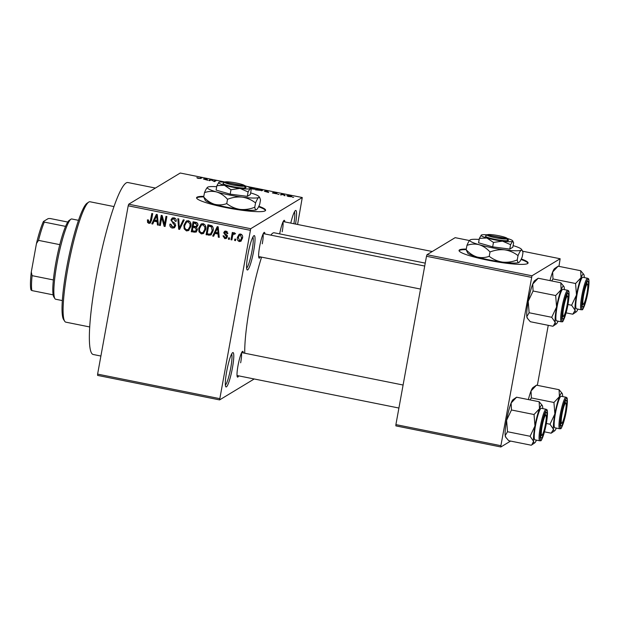 <?xml version="1.0" encoding="UTF-8"?>
<svg xmlns="http://www.w3.org/2000/svg" width="620" height="620" viewBox="0 0 620 620"><rect width="100%" height="100%" fill="white"/><g stroke="black" fill="none" stroke-linecap="round" stroke-linejoin="round"><path stroke-width="0.93" d="M253.665 251.061A17.546 2.488 -78.6 0 1 247.031 269.747A17.546 2.488 -78.6 0 1 247.938 254.526A17.546 2.488 -78.6 0 1 253.874 235.701A17.546 2.488 -78.6 0 1 253.665 251.061M246.636 268.127A16.081 2.279 101.4 0 0 252.007 250.922A16.081 2.279 101.4 0 0 252.883 237.042M232.407 368.04A17.546 2.488 -78.6 0 1 225.773 386.717A17.546 2.488 -78.6 0 1 226.68 371.504A17.546 2.488 -78.6 0 1 232.616 352.679A17.546 2.488 -78.6 0 1 232.407 368.04M225.378 385.105A16.081 2.279 101.4 0 0 230.749 367.892A16.081 2.279 101.4 0 0 231.624 354.02M203.81 196.346A35.084 4.48 10.3 0 0 196.571 197.733A35.084 4.48 10.3 0 0 225.362 207.475A35.084 4.48 10.3 0 0 265.608 210.281A35.084 4.48 10.3 0 0 258.819 206.251M265.484 210.552A35.084 4.48 10.3 0 0 258.563 206.77M238.708 375.86A13.16 1.868 -78.6 0 1 237.351 376.945A13.16 1.868 -78.6 0 1 238.026 365.529A13.16 1.868 -78.6 0 1 242.474 351.408A13.16 1.868 -78.6 0 1 243.311 352.927M260.33 256.889A13.16 1.868 -78.6 0 1 258.966 257.966A13.16 1.868 -78.6 0 1 259.648 246.551A13.16 1.868 -78.6 0 1 264.097 232.438A13.16 1.868 -78.6 0 1 264.934 233.957M100.897 356.043L93.279 354.508A87.715 12.439 -78.6 0 1 96.224 277.179A87.715 12.439 -78.6 0 1 127.821 182.52L155.403 188.061M244.745 353.214A67.247 9.533 -78.6 0 1 249.961 305.358A67.247 9.533 -78.6 0 1 261.57 257.137M270.847 235.143A67.247 9.533 -78.6 0 1 274.179 232.787L425.243 263.128M466.279 249.062A35.084 4.48 10.3 0 0 459.04 250.449A35.084 4.48 10.3 0 0 487.839 260.191A35.084 4.48 10.3 0 0 528.085 262.996A35.084 4.48 10.3 0 0 521.288 258.966M527.961 263.267A35.084 4.48 10.3 0 0 521.04 259.486M285.138 195.633L283.999 195.595L285.138 195.633M281.922 194.672L280.387 194.866L281.604 194.138L284.394 194.734L281.922 194.672M278.946 194.386L277.806 194.355L278.946 194.386M276.76 193.843L272.374 192.959L275.822 193.68L273.025 192.673L275.404 192.874L277.148 193.502L273.947 192.843L276.807 193.789M264.298 191.239L267.437 190.921L268.646 192.51L264.298 191.239M249.535 187.519L252.417 187.891C254.781 188.449 255.657 188.86 255.037 189.108L250.697 188.922M197.718 177.847L199.555 178.397L201.058 177.591L201.957 177.769L200.826 178.459L198.222 178.382L196.788 177.677L197.718 177.847L197.586 178.242M297.585 224.471L302.265 197.532L250.713 228.718L219.604 399.908L97.596 375.402L97.611 374.116L219.627 398.621M302.265 197.532L247.016 186.434M224.99 182.009L180.25 173.026L128.704 204.213L250.713 228.718M203.422 179.01L206.561 178.692L207.77 180.288L203.422 179.01M211.04 179.862L209.707 180.676L208.801 180.49L210.475 179.482L213.908 181.249L215.249 180.443L216.147 180.621L214.474 181.629L211.04 179.862M220.325 182.001L223.254 182.032M221.782 181.947L221.169 181.954M262.399 190.58L255.494 189.867L257.161 188.86L262.547 190.402M291.842 196.672L288.68 196.555L286.797 195.664L289.943 195.796L291.942 196.555M293.647 197.338L292.508 197.307L293.647 197.338M254.208 378.975L219.604 399.908M235.763 239.219L235.499 240.645L234.6 240.459L234.856 239.033L235.763 239.219M232.578 236.15L231.888 239.917L230.989 239.738L232.306 232.477L233.213 232.655L233.004 233.817L234.313 232.74L235.096 233.306L234.654 234.29L234.027 234.027L233.012 234.701L232.578 236.15M233.787 232.841L234.313 232.74M235.608 233.709L234.98 233.453L233.012 234.701M229.571 237.972L229.315 239.397L228.408 239.219L228.672 237.793L229.571 237.972M227.393 236.716L226.339 238.406L224.781 238.623L223.006 235.848L223.929 235.902L225.037 237.6L225.951 237.491L226.455 236.716L223.704 232.756L224.642 231.283L226.114 231.097L227.827 233.593L226.904 233.538L225.959 232.136L224.634 232.794L227.393 236.716M225.967 231.647L224.634 232.794M214.946 233.422L213.621 236.251L212.676 236.057L217.233 226.626L218.186 226.812L219.255 237.383L218.31 237.189L218.07 234.05L214.946 233.422L215.899 232.841L218.852 233.438M201.299 233.911L198.989 231.818L198.726 228.214L201.081 224.029L203.166 223.665C205.522 224.812 206.367 226.757 205.708 229.493L203.352 233.562L201.299 233.911L202.252 233.329L200.5 232.237M186.465 230.927L184.163 228.842L183.892 225.238L186.248 221.046L188.333 220.681C190.689 221.836 191.534 223.781 190.883 226.517L188.519 230.586L186.465 230.927L187.418 230.353L185.667 229.261M148.823 223.371L147.537 222.379L147.436 219.86L148.366 219.914L149.079 222.208L150.187 221.65L151.807 213.481L152.706 213.66L151.474 220.441L150.133 223.177L148.823 223.371L149.776 222.789L148.49 221.805L147.537 222.379M149.079 222.208L151.141 221.077L152.621 213.644M250.217 230.291L128.201 205.786L97.611 374.116M154.062 221.193L152.745 224.022L151.792 223.828L156.356 214.396L157.309 214.59L158.371 225.153L157.426 224.959L157.185 221.821L154.062 221.193L155.016 220.619L157.976 221.208M161.758 217.55L160.309 225.54L159.402 225.362L161.223 215.373L162.184 215.566L164.54 224.339L165.99 216.333L166.896 216.512L165.083 226.501L164.114 226.308L161.758 217.55L162.579 217.054M175.646 225.75L174.321 227.811L172.306 228.083C170.392 227.478 169.593 226.153 169.927 224.115L170.849 224.161L172.593 226.935L173.98 226.757L174.739 225.587L170.934 220.022L172.182 218.062L174.003 217.806C175.724 218.333 176.452 219.511 176.181 221.332L175.251 221.286L173.817 218.976L172.554 219.124L171.833 220.24L171.934 221.317L174.708 223.099L175.646 225.75M184.218 219.992L179.567 229.408L178.684 229.229L177.824 218.705L178.762 218.899L179.288 228.144L183.272 219.806L184.218 219.992M197.338 229.942L196.021 232.136L191.262 231.756L193.076 221.774L195.881 222.332C197.447 222.72 198.121 223.719 197.912 225.347L196.555 227.246L197.338 229.942M213.078 230.904L210.885 235.026L206.096 234.74L207.909 224.75L211.838 225.726C213.21 227.16 213.629 228.888 213.078 230.904M242.498 238.204L240.839 241.273L239.281 241.537C237.545 240.707 236.933 239.281 237.452 237.274L239.103 234.283L240.653 234.019C242.374 234.825 242.994 236.22 242.498 238.204M510.609 441.076L500.867 446.974L395.878 425.886L395.901 424.607L500.89 445.687L500.867 446.974M469.479 240.544L455.15 237.662L426.986 254.704L531.976 275.784L500.89 445.687M531.48 277.357L426.49 256.269L395.901 424.607M558.969 266.368L560.139 258.749L531.976 275.784M560.139 258.749L522.629 251.216M548.25 325.322L537.346 385.338M426.49 256.269L426.986 254.704M466.178 249.628A35.084 4.48 10.3 0 0 459.064 250.751M128.201 205.786L128.704 204.213M290.78 223.107A17.546 2.488 -78.6 0 1 295.399 210.575A17.546 2.488 -78.6 0 1 295.523 224.06M279.667 233.895A13.16 1.868 -78.6 0 1 283.999 220.394A13.16 1.868 -78.6 0 1 284.844 221.913M262.283 243.815A11.695 1.659 101.4 0 0 263.043 234.065M282.193 231.772A11.695 1.659 101.4 0 0 282.953 222.03M240.661 362.785A11.695 1.659 101.4 0 0 241.428 353.044M293.888 223.735A16.081 2.279 101.4 0 0 294.407 211.916M203.701 196.912A35.084 4.48 10.3 0 0 196.594 198.036M148.281 220.844L148.304 219.914M150.032 221.635L151.141 221.077M150.583 222.797L149.776 222.789M153.07 223.316L151.792 223.828M152.752 223.254L156.976 214.52M158.302 224.432L157.426 224.959M157.992 221.34L157.185 221.821M155.953 217.349L154.582 220.092L157.093 220.596L156.713 215.543L155.953 217.349M157.364 215.148L156.713 215.543M157.868 220.123L157.093 220.596M160.441 224.797L159.402 225.362M160.363 224.781L162.037 215.535M166.811 216.496L165.494 223.758L164.54 224.339M165.215 225.758L164.114 226.308M165.067 225.726L164.672 224.254M174.763 227.463L172.306 228.083M173.259 227.509L171.167 225.982M170.826 224.789L170.81 224.161M173.98 226.757L174.933 226.184L175.692 225.013L174.739 225.587M175.065 223.425L172.724 221.999M171.841 220.208L171.887 219.449L170.934 220.022M171.887 219.449L172.685 217.837M176.235 220.704L175.251 221.286M175.7 218.837L174.77 218.403L173.817 218.976M174.77 218.403L172.554 219.124M179.916 228.71L178.684 229.229M179.645 228.656L179.583 227.958M183.892 219.929L180.242 227.563L179.288 228.144M185 228.331L184.163 228.842M184.714 225.951L184.845 224.665L183.892 225.238M184.845 224.665L186.728 220.813M188.999 230.237L187.418 230.353M190.123 221.813L189.084 221.278L186.558 222.123L184.791 225.44C184.295 227.463 184.923 228.904 186.674 229.764L188.232 229.478L189.983 226.308L190.007 223.967L188.131 221.851L186.558 222.123M188.232 229.478L189.185 228.904L191.03 225.013M189.084 221.278L188.131 221.851M190.867 223.448L190.007 223.967M190.937 225.726L189.983 226.308M196.478 231.772L192.216 231.183L191.262 231.756M192.216 231.183L193.897 221.937M196.68 227.346L193.967 226.695L193.014 227.269L192.378 230.772L195.254 231.221L196.633 230.477M196.207 230.64L197.416 229.044M197.524 223.278L194.726 222.541L193.766 223.123L193.223 226.106L195.889 226.54L197.331 225.788M196.842 225.959L197.958 224.587M197.935 224.75L196.974 225.324L195.339 223.433L193.766 223.123M195.889 226.54L196.974 225.324M195.75 227.052L194.796 227.625L193.014 227.269M197.392 229.191L196.439 229.764L194.796 227.625M195.254 231.221L196.439 229.764M199.834 231.314L198.989 231.818M199.547 228.935L199.679 227.641L198.726 228.214M199.679 227.641L201.562 223.789M203.833 233.221L202.252 233.329M204.956 224.797L203.918 224.254L201.392 225.099L199.624 228.416C199.129 230.446 199.756 231.888 201.508 232.74L203.065 232.461L204.817 229.284L204.84 226.951L202.965 224.835L201.392 225.099M203.065 232.461L204.019 231.88L205.863 227.997M203.918 224.254L202.965 224.835M205.701 226.432L204.84 226.951M205.77 228.703L204.817 229.284M211.358 234.662L208.738 235.267M209.7 234.693L207.049 234.159L206.096 234.74M207.049 234.159L208.731 224.913M212.559 226.44L209.552 225.525L208.599 226.099L207.212 233.748L208.831 234.081L210.591 233.926L212.172 230.71L211.451 226.881L208.599 226.099M210.591 233.926L212.327 232.5L213.249 229.276M211.156 225.843L210.196 226.424M212.404 226.3L211.451 226.881M213.133 230.136L212.172 230.71M212.327 232.5L211.374 233.081M213.947 235.546L212.676 236.057M213.629 235.484L217.853 226.749M219.178 236.662L218.31 237.189M218.868 233.562L218.07 234.05M216.829 229.578L215.458 232.314L217.969 232.818L217.589 227.772L216.829 229.578M218.24 227.377L217.589 227.772M218.744 232.353L217.969 232.818M226.781 238.041L224.781 238.623M225.742 238.049L224.533 237.413M225.951 237.491L227.408 236.142L226.455 236.716M224.773 233.407L227.3 235.437L227.408 236.142L227.3 235.437L226.347 236.011M224.626 232.833L224.657 232.182L223.704 232.756M224.657 232.182L225.153 231.082M227.827 232.981L226.904 233.538M227.269 231.679L225.959 232.136M226.912 231.562L225.587 232.213M229.447 238.661L228.408 239.219M229.361 238.638L229.485 237.956M232.027 239.173L230.989 239.738M231.942 239.157L233.128 232.639M234.283 232.74L233.004 233.817M234.98 233.453L233.972 234.128M235.639 239.901L234.6 240.459M235.554 239.886L235.678 239.196M241.296 240.917L239.281 241.537M240.242 240.963L239.126 240.374M238.281 238.003L238.406 236.693L237.452 237.274M238.406 236.693L239.599 234.058M241.761 234.6L239.56 235.205L238.359 237.445L239.498 240.506L241.32 239.769L242.614 236.917M241.389 234.469L239.56 235.205M242.536 237.522L241.583 238.096L240.436 235.05M240.366 240.343L241.583 238.096M200.911 178.405L201.058 177.591M206.406 179.606L206.561 178.692M205.243 178.824L203.918 178.955L206.429 179.459L205.979 178.723L205.243 178.824M210.327 180.296L210.475 179.482M211.366 180.071L211.435 179.676M215.094 181.257L215.249 180.443M254.068 189.294L254.13 188.619L249.852 187.728M250.86 188.953L254.13 188.619M257.013 189.674L257.161 188.86M261.431 190.782L260.726 189.759L257.874 189.162L256.587 189.929L261.625 190.255L261.531 190.774M267.298 191.673L267.437 190.921M266.127 191.053L264.794 191.177L267.313 191.681L266.856 190.945L266.127 191.053M281.449 194.951L281.604 194.138M290.865 196.827L289.742 195.889L287.703 195.85L287.548 196.276M288.858 196.587L291.012 196.393L290.935 196.827M287.703 195.85L288.881 196.455M64.728 321.292L63.62 319.594A59.939 8.502 -78.6 0 1 66.712 267.592A59.939 8.502 -78.6 0 1 86.986 203.275L88.66 202.136A61.395 8.703 101.4 0 0 67.89 268.026A61.395 8.703 101.4 0 0 64.728 321.292A61.395 8.703 101.4 0 0 65.829 322.16L89.745 326.965M113.933 206.569L90.008 201.763A61.395 8.703 101.4 0 0 88.66 202.136M551.606 280.93L552.986 278.969L552.653 272.002L558.116 266.197L580.692 270.731L581.033 277.698A19.297 2.736 -78.6 0 1 583.064 274.226A19.297 2.736 -78.6 0 1 583.784 274.412A19.297 2.736 -78.6 0 1 584.179 275.792A19.297 2.736 -78.6 0 1 584.288 277.582M587.652 281.356A13.16 1.868 -78.6 0 1 587.466 292.896A13.16 1.868 -78.6 0 1 582.986 307.032A13.16 1.868 -78.6 0 1 582.49 306.908A13.16 1.868 -78.6 0 1 583.49 293.826A13.16 1.868 -78.6 0 1 587.62 281.372A13.16 1.868 -78.6 0 1 587.652 281.356M582.49 277.357A16.081 2.279 101.4 0 0 577.204 293.624A16.081 2.279 101.4 0 0 576.476 308.822L581.296 309.791A16.081 2.279 -78.6 0 1 582.033 294.593A16.081 2.279 -78.6 0 1 587.318 278.326A16.081 2.279 -78.6 0 1 587.628 278.256L582.808 277.287A16.081 2.279 101.4 0 0 582.49 277.357M552.986 278.969L575.569 283.503L576.491 294.957L571.617 305.249L575.104 310.31L572.795 314.208L576.267 311.852A19.297 2.736 -78.6 0 1 575.104 310.31A19.297 2.736 -78.6 0 1 576.491 294.957A19.297 2.736 101.4 0 1 581.033 277.698L575.569 283.503M549.986 280.604A19.297 2.736 -78.6 0 1 552.653 272.002A19.297 2.736 -78.6 0 1 554.644 268.553L558.116 266.197M583.784 274.412L580.692 270.731M566.091 312.868L572.795 314.208M567.943 304.505L571.617 305.249M577.956 309.117A19.297 2.736 -78.6 0 1 576.267 311.852M586.481 295.717A10.23 1.449 101.4 0 0 587.512 284.301A10.23 1.449 101.4 0 0 584.156 292.671A10.23 1.449 101.4 0 0 583.529 304.164A10.23 1.449 101.4 0 0 586.481 295.717M567.486 302.754A10.23 1.449 101.4 0 0 567.61 296.344A10.23 1.449 101.4 0 0 565.541 299.809A10.23 1.449 101.4 0 0 563.34 309.713A10.23 1.449 101.4 0 0 563.619 316.208A10.23 1.449 101.4 0 0 567.486 302.754M561.627 416.648A10.23 1.449 101.4 0 0 561.906 423.135A10.23 1.449 101.4 0 0 565.765 409.688A10.23 1.449 101.4 0 0 565.897 403.279A10.23 1.449 101.4 0 0 563.82 406.743A10.23 1.449 101.4 0 0 561.627 416.648M542.632 423.685A10.23 1.449 101.4 0 0 542.004 435.178A10.23 1.449 101.4 0 0 544.957 426.731A10.23 1.449 101.4 0 0 545.988 415.322A10.23 1.449 101.4 0 0 542.632 423.685M54.932 298.662L53.831 296.964A39.471 5.596 -78.6 0 1 53.134 294.849A39.471 5.596 -78.6 0 1 53.374 279.938A39.471 5.596 -78.6 0 1 59.791 244.644A39.471 5.596 -78.6 0 1 65.581 226.378A39.471 5.596 -78.6 0 1 69.215 220.371L70.889 219.232A40.936 5.805 101.4 0 0 58.04 257.966A40.936 5.805 101.4 0 0 54.932 298.662A40.936 5.805 101.4 0 0 55.668 299.243L62.349 300.584M78.469 220.325L71.788 218.976A40.936 5.805 101.4 0 0 70.99 219.17A40.936 5.805 101.4 0 0 70.889 219.232M53.134 294.849L31.853 290.571L31 289.951A38.006 5.386 -78.6 0 1 31.287 271.994L36.472 243.466A38.006 5.386 -78.6 0 1 43.447 221.472L48.221 218.589L50.205 218.527L67.758 222.053M31.287 271.994L32.093 275.66A39.471 5.596 101.4 0 0 31.853 290.571M53.374 279.938L32.093 275.66M59.791 244.644L38.51 240.374L36.472 243.466M43.447 221.472L44.299 222.1A39.471 5.596 101.4 0 0 38.51 240.374M65.581 226.378L44.299 222.1M558.054 321.16A19.297 2.736 -78.6 0 1 556.365 323.896A19.297 2.736 -78.6 0 1 556.318 323.919A19.297 2.736 -78.6 0 1 555.202 322.353L553.412 325.903M563.076 319.075A13.16 1.868 -78.6 0 1 562.588 318.951A13.16 1.868 -78.6 0 1 563.58 305.869A13.16 1.868 -78.6 0 1 567.711 293.415A13.16 1.868 -78.6 0 1 567.742 293.392A13.16 1.868 -78.6 0 1 567.564 304.931A13.16 1.868 -78.6 0 1 563.076 319.075M567.726 290.3L562.906 289.331A16.081 2.279 101.4 0 0 562.588 289.401A16.081 2.279 101.4 0 0 557.303 305.668A16.081 2.279 101.4 0 0 556.574 320.858L561.394 321.827A16.081 2.279 -78.6 0 1 562.123 306.637A16.081 2.279 -78.6 0 1 567.416 290.369A16.081 2.279 -78.6 0 1 567.726 290.3C568.277 291.075 569.997 288.54 568.385 301.87C566.75 313.774 562.511 323.392 562.317 321.648L561.394 321.827M527.69 318.757L526.822 316.649A19.297 2.736 -78.6 0 0 527.217 318.037L530.309 321.718L552.893 326.252M551.715 317.285L555.202 322.353A19.297 2.736 -78.6 0 1 556.589 307.001L551.715 317.285L529.131 312.751L528.209 301.304L533.084 291.012L555.667 295.546L556.589 307.001A19.297 2.736 -78.6 0 1 561.123 289.742L555.667 295.546M533.084 291.012L532.75 284.045A19.297 2.736 -78.6 0 0 528.209 301.304A19.297 2.736 -78.6 0 0 526.822 316.649L529.131 312.751M534.781 280.565A19.297 2.736 -78.6 0 0 534.735 280.596A19.297 2.736 -78.6 0 0 532.75 284.045L538.207 278.233L560.79 282.774L561.123 289.742A19.297 2.736 -78.6 0 1 563.882 286.448A19.297 2.736 -78.6 0 1 564.278 287.835A19.297 2.736 -78.6 0 1 564.386 289.625M534.735 280.596L538.207 278.233M563.882 286.448L560.79 282.774M529.991 399.9L531.371 397.947L531.03 390.972L536.494 385.167L559.077 389.701L559.411 396.676A19.297 2.736 -78.6 0 1 561.441 393.196A19.297 2.736 -78.6 0 1 562.162 393.382A19.297 2.736 -78.6 0 1 562.557 394.769A19.297 2.736 -78.6 0 1 562.665 396.56M566.029 400.326A13.16 1.868 -78.6 0 1 565.843 411.866A13.16 1.868 -78.6 0 1 561.364 426.002A13.16 1.868 -78.6 0 1 560.868 425.878A13.16 1.868 -78.6 0 1 561.867 412.796A13.16 1.868 -78.6 0 1 565.998 400.35A13.16 1.868 -78.6 0 1 566.029 400.326M560.875 396.335A16.081 2.279 101.4 0 0 555.582 412.594A16.081 2.279 101.4 0 0 554.854 427.792L559.674 428.761A16.081 2.279 -78.6 0 1 560.41 413.563A16.081 2.279 -78.6 0 1 565.696 397.304A16.081 2.279 -78.6 0 1 566.014 397.226L561.185 396.257A16.081 2.279 101.4 0 0 560.875 396.335M531.371 397.947L553.947 402.481L554.869 413.935L550.002 424.219L553.482 429.288L551.172 433.186L554.644 430.822A19.297 2.736 -78.6 0 1 553.482 429.288A19.297 2.736 -78.6 0 1 554.869 413.935A19.297 2.736 101.4 0 1 559.411 396.676L553.947 402.481M528.364 399.575A19.297 2.736 -78.6 0 1 531.03 390.972A19.297 2.736 -78.6 0 1 533.022 387.531L536.494 385.167M562.162 393.382L559.077 389.701M544.468 431.838L551.172 433.186M546.321 423.483L550.002 424.219M556.334 428.087A19.297 2.736 -78.6 0 1 554.644 430.822M536.432 440.13A19.297 2.736 -78.6 0 1 534.742 442.866A19.297 2.736 -78.6 0 1 534.696 442.897A19.297 2.736 -78.6 0 1 533.58 441.324L531.789 444.873M541.462 438.046A13.16 1.868 -78.6 0 1 540.966 437.921A13.16 1.868 -78.6 0 1 541.965 424.839A13.16 1.868 -78.6 0 1 546.096 412.385A13.16 1.868 -78.6 0 1 546.127 412.37A13.16 1.868 -78.6 0 1 545.941 423.91A13.16 1.868 -78.6 0 1 541.462 438.046M546.104 409.27L541.283 408.301A16.081 2.279 101.4 0 0 540.966 408.379A16.081 2.279 101.4 0 0 535.68 424.638A16.081 2.279 101.4 0 0 534.952 439.836L539.772 440.805A16.081 2.279 -78.6 0 1 540.5 425.607A16.081 2.279 -78.6 0 1 545.794 409.347A16.081 2.279 -78.6 0 1 546.104 409.27C546.654 410.045 548.375 407.511 546.763 420.841C545.127 432.745 540.888 442.362 540.694 440.626L539.772 440.805M506.067 437.736L505.199 435.628A19.297 2.736 -78.6 0 0 505.595 437.015L508.687 440.688L531.27 445.23M530.092 436.263L533.58 441.324A19.297 2.736 -78.6 0 1 534.967 425.971L530.092 436.263L507.509 431.729L506.594 420.275L511.461 409.983L534.045 414.524L534.967 425.971A19.297 2.736 -78.6 0 1 539.501 408.712L534.045 414.524M511.461 409.983L511.128 403.015A19.297 2.736 -78.6 0 0 506.594 420.275A19.297 2.736 -78.6 0 0 505.199 435.628L507.509 431.729M513.159 399.543A19.297 2.736 -78.6 0 0 513.12 399.567A19.297 2.736 -78.6 0 0 511.128 403.015L516.592 397.211L539.168 401.745L539.501 408.712A19.297 2.736 -78.6 0 1 542.26 405.426A19.297 2.736 -78.6 0 1 542.655 406.813A19.297 2.736 -78.6 0 1 542.764 408.603M513.12 399.567L516.592 397.211M542.26 405.426L539.168 401.745M223.401 183.047L222.96 183.35A11.695 1.496 10.3 0 0 232.554 186.62A11.695 1.496 10.3 0 0 245.481 187.868L246.047 187.597L244.792 185.868L224.688 182.218M244.792 185.868A10.23 1.31 10.3 0 0 244.737 185.682A10.23 1.31 10.3 0 0 235.747 182.9A10.23 1.31 10.3 0 0 225.13 181.916M245.962 187.581A11.695 1.496 10.3 0 0 245.908 187.349L244.737 185.682M224.874 182.094A16.081 2.054 10.3 0 0 218.852 182.327L216.899 185.675L224.386 185.272L230.989 189.728L230.183 194.145L247.31 196.362L250.34 194.525L251.139 190.108L250.201 188.054A16.081 2.054 10.3 0 0 244.761 185.721M216.899 185.675L216.093 190.092L230.183 194.145M230.989 189.728L239.994 188.403L248.108 191.944L247.31 196.362M248.108 191.944L250.069 188.596A16.081 2.054 10.3 0 0 250.201 188.054M216.706 186.728A26.311 3.364 10.3 0 0 207.677 187.178A26.311 3.364 10.3 0 0 207.623 187.217A26.311 3.364 10.3 0 0 216.729 191.999A26.311 3.364 10.3 0 0 242.265 197.129A26.311 3.364 10.3 0 0 258.757 197.439A26.311 3.364 10.3 0 0 258.966 196.548A26.311 3.364 10.3 0 0 250.635 192.898M226.749 203.608C222.712 205.057 218.628 205.274 214.497 204.267C210.475 202.949 206.871 200.524 203.693 196.974L205.236 200.338A26.311 3.364 10.3 0 0 214.497 204.267A26.311 3.364 10.3 0 0 240.033 209.397C235.143 208.607 230.718 206.677 226.749 203.608L227.532 199.284C232.345 197.369 237.258 196.649 242.265 197.129C247.155 197.912 251.588 199.842 255.556 202.911L254.766 207.235C249.953 209.157 245.047 209.87 240.033 209.397A26.311 3.364 -169.7 0 0 256.525 209.707C255.68 210.079 255.091 209.258 254.766 207.235M207.677 187.178C206.77 187.868 205.708 189.697 204.476 192.657C208.514 191.2 212.598 190.983 216.729 191.999C220.751 193.316 224.355 195.742 227.532 199.284M204.476 192.657L203.693 196.974M255.556 202.911C256.781 199.95 257.85 198.129 258.757 197.439L259.78 197.695L260.516 199.911L259.726 204.236C258.494 207.196 257.432 209.025 256.525 209.707A26.311 3.364 10.3 0 0 256.587 209.669L256.525 209.707M218.852 182.327A16.081 2.054 10.3 0 0 218.821 182.35A16.081 2.054 10.3 0 0 224.386 185.272A16.081 2.054 10.3 0 0 239.994 188.403A16.081 2.054 10.3 0 0 250.069 188.596M222.96 183.35L224.649 182.21L244.311 186.155L245.481 187.868M224.649 182.21A10.23 1.31 10.3 0 0 233.05 185.047A10.23 1.31 10.3 0 0 244.311 186.155M485.871 235.763L485.437 236.065A11.695 1.496 10.3 0 0 495.024 239.335A11.695 1.496 10.3 0 0 507.958 240.583L508.524 240.312L507.261 238.584L487.165 234.934M507.261 238.584A10.23 1.31 10.3 0 0 507.207 238.406A10.23 1.31 10.3 0 0 498.217 235.615A10.23 1.31 10.3 0 0 487.599 234.631M508.431 240.297A11.695 1.496 10.3 0 0 508.377 240.064L507.207 238.406M487.343 234.81A16.081 2.054 10.3 0 0 481.329 235.042L479.368 238.39L486.855 237.987L493.458 242.443L492.66 246.861L509.779 249.077L512.81 247.248L513.616 242.823L512.67 240.769A16.081 2.054 10.3 0 0 507.23 238.437M479.368 238.39L478.57 242.808L492.66 246.861M493.458 242.443L502.464 241.126L510.586 244.66L509.779 249.077M510.586 244.66L512.538 241.312A16.081 2.054 10.3 0 0 512.67 240.769M479.175 239.444A26.311 3.364 10.3 0 0 470.154 239.901A26.311 3.364 10.3 0 0 470.092 239.94A26.311 3.364 10.3 0 0 479.198 244.714A26.311 3.364 10.3 0 0 504.734 249.845A26.311 3.364 10.3 0 0 521.226 250.154A26.311 3.364 10.3 0 0 521.443 249.271A26.311 3.364 10.3 0 0 513.112 245.613M489.219 256.324C485.181 257.773 481.097 257.998 476.974 256.982C472.952 255.665 469.348 253.239 466.163 249.697L467.705 253.053A26.311 3.364 10.3 0 0 476.974 256.982A26.311 3.364 10.3 0 0 502.51 262.113C497.612 261.322 493.187 259.392 489.219 256.324L490.009 251.999C494.822 250.085 499.728 249.364 504.734 249.845C509.632 250.635 514.058 252.557 518.025 255.626L517.243 259.951C512.43 261.873 507.517 262.593 502.51 262.113A26.311 3.364 -169.7 0 0 518.994 262.423C518.15 262.795 517.561 261.973 517.243 259.951M470.154 239.901C469.247 240.591 468.178 242.412 466.953 245.373C470.991 243.924 475.075 243.699 479.198 244.714C483.22 246.031 486.824 248.457 490.009 251.999M466.953 245.373L466.163 249.697M518.025 255.626C519.258 252.665 520.327 250.844 521.226 250.154L522.249 250.418L522.986 252.627L522.203 256.951C520.971 259.912 519.901 261.741 518.994 262.423A26.311 3.364 10.3 0 0 519.056 262.384L518.994 262.423M481.329 235.042A16.081 2.054 10.3 0 0 481.291 235.065A16.081 2.054 10.3 0 0 486.855 237.987A16.081 2.054 10.3 0 0 502.464 241.126A16.081 2.054 10.3 0 0 512.538 241.312M485.437 236.065L487.126 234.926L506.78 238.871L507.958 240.583M487.126 234.926A10.23 1.31 10.3 0 0 495.519 237.762A10.23 1.31 10.3 0 0 506.78 238.871M151.513 219.759L150.559 220.34M157.573 217.256L156.845 217.697M173.786 222.673L172.833 223.246M180.924 226.067L179.963 226.649M195.013 231.74L194.06 232.322M196.292 222.859L195.339 223.433M218.457 229.485L217.721 229.927M226.486 234.856L225.533 235.429M588.016 279.356A15.206 2.155 101.4 0 0 582.831 295.694A15.206 2.155 101.4 0 0 582.622 309.031A15.206 2.155 101.4 0 0 587.799 292.694A15.206 2.155 101.4 0 0 588.016 279.356M562.72 321.067A15.206 2.155 101.4 0 0 567.897 304.73A15.206 2.155 101.4 0 0 568.106 291.4A15.206 2.155 101.4 0 0 562.929 307.737A15.206 2.155 101.4 0 0 562.72 321.067M566.393 398.327A15.206 2.155 101.4 0 0 561.216 414.671A15.206 2.155 101.4 0 0 560.999 428.002A15.206 2.155 101.4 0 0 566.176 411.664A15.206 2.155 101.4 0 0 566.393 398.327M541.097 440.045A15.206 2.155 101.4 0 0 546.274 423.708A15.206 2.155 101.4 0 0 546.484 410.37A15.206 2.155 101.4 0 0 541.307 426.707A15.206 2.155 101.4 0 0 541.097 440.045M149.8 222.084L150.753 221.503M233.484 234.135L234.438 233.554M254.239 188.805L254.154 189.286M581.296 309.791L582.226 309.605C582.413 311.364 586.683 301.638 588.295 289.757C589.899 276.295 588.148 279.101 587.628 278.256M587.512 284.301L586.613 282.914M283.162 221.58L432.249 251.519M583.529 304.164L582.157 305.094M567.61 296.344L566.703 294.957M424.716 266.05L263.26 233.616M420.531 289.067L258.656 256.548M563.619 316.208L562.247 317.138M561.906 423.135L560.534 424.072M565.897 403.279L564.99 401.892M542.004 435.178L540.632 436.108M237.034 375.526L398.908 408.038M241.637 352.594L403.093 385.02M545.988 415.322L545.081 413.928M556.365 323.896L553.149 326.081M559.674 428.761L560.604 428.583C560.798 430.342 565.06 420.616 566.68 408.735C568.284 395.273 566.525 398.071 566.014 397.226M534.742 442.866L531.526 445.052M258.966 196.548L259.78 197.695M521.443 249.271L522.249 250.418"/></g></svg>
